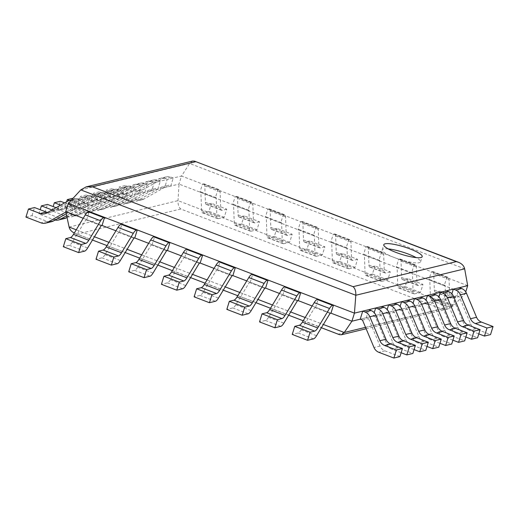 <?xml version="1.0" encoding="UTF-8"?>
<svg xmlns="http://www.w3.org/2000/svg" width="519" height="519" viewBox="0 0 519 519"><rect width="100%" height="100%" fill="white"/><g stroke="black" fill="none" stroke-linecap="round" stroke-linejoin="round"><path stroke-width="0.39" stroke-dasharray="2.6 1.95" d="M69.098 227.069L178.004 200.639L453.165 306.067L465.173 293.722L179.016 184.076L178.004 200.639C177.874 204.467 178.783 207.256 180.729 209.001L441.734 309.006L338.44 334.08L339.445 334.664M467.69 285.651L181.533 176.006L179.016 184.076L65.764 211.564M365.538 327.333L453.165 306.067L447.923 308.915L441.734 309.006M399.935 356.585L384.91 350.831A8.615 8.032 76.4 0 1 380.077 346.05L368.561 318.595L366.278 317.719L360.212 319.191L465.173 293.722L465.751 291.879M74.301 233.025L338.44 334.08M192.659 161.033L189.63 163.472L181.533 176.006L68.281 203.493M83.241 218.259L102.048 225.467L86.718 219.589L89.229 211.525M115.945 230.793L134.752 237.994L119.422 232.123L121.933 224.052M148.648 243.32L167.455 250.528L152.125 244.65L154.636 236.586M181.352 255.854L200.159 263.055L184.829 257.184L187.34 249.114M214.055 268.381L232.862 275.589L217.532 269.711L220.043 261.647M246.759 280.915L265.566 288.116L250.236 282.245L252.747 274.175M279.462 293.443L298.269 300.65L282.939 294.773L285.45 286.709M312.166 305.976L330.973 313.178L315.643 307.306L318.153 299.236M388.225 248.906A20.111 3.938 17.3 0 0 382.185 249.853A20.111 3.938 17.3 0 0 394.31 257.554A20.111 3.938 17.3 0 0 420.585 261.816A20.111 3.938 17.3 0 0 416.154 257.599M455.688 296.9L451.076 298.016A8.615 2.627 -69 0 1 450.511 297.997A8.615 2.627 -69 0 1 449.655 295.947L449.058 279.475A8.615 2.627 111 0 0 448.208 277.425A8.615 2.627 111 0 0 447.638 277.406L446.736 277.62L444.225 285.69L445.127 285.469L445.808 304.335A8.615 2.627 -69 0 0 446.658 306.392A8.615 2.627 -69 0 0 447.229 306.411L453.178 304.964L455.688 296.9L440.359 291.023L435.746 292.145A8.615 2.627 -69 0 1 435.182 292.126A8.615 2.627 -69 0 1 434.325 290.069L433.728 273.604A8.615 2.627 111 0 0 432.878 271.554A8.615 2.627 111 0 0 432.308 271.528L431.406 271.748L446.736 277.62M453.178 304.964L437.848 299.093L440.359 291.023M437.848 299.093L431.899 300.533A8.615 2.627 -69 0 1 431.328 300.514A8.615 2.627 -69 0 1 430.478 298.464L429.797 279.598L428.895 279.819L431.406 271.748M429.797 279.598L445.127 285.469M428.895 279.819L444.225 285.69M315.643 307.306L314.741 307.527L301.234 329.831A8.615 2.627 111 0 1 298.178 332.99L292.236 334.437M314.741 307.527L330.071 313.398M422.985 284.367L418.372 285.489A8.615 2.627 -69 0 1 417.808 285.469A8.615 2.627 -69 0 1 416.952 283.413L416.355 266.948A8.615 2.627 111 0 0 415.505 264.891A8.615 2.627 111 0 0 414.934 264.872L414.032 265.092L411.522 273.163L412.423 272.942L413.105 291.808A8.615 2.627 -69 0 0 413.954 293.858A8.615 2.627 -69 0 0 414.525 293.877L420.474 292.437L422.985 284.367L407.655 278.495L403.042 279.611A8.615 2.627 -69 0 1 402.478 279.592A8.615 2.627 -69 0 1 401.622 277.542L401.025 261.07A8.615 2.627 111 0 0 400.175 259.02A8.615 2.627 111 0 0 399.604 259L398.702 259.221L414.032 265.092M420.474 292.437L405.144 286.566L407.655 278.495M405.144 286.566L399.195 288.006A8.615 2.627 -69 0 1 398.624 287.987A8.615 2.627 -69 0 1 397.775 285.93L397.093 267.071L396.192 267.285L398.702 259.221M397.093 267.071L412.423 272.942M396.192 267.285L411.522 273.163M282.939 294.773L282.038 294.993L268.531 317.304A8.615 2.627 111 0 1 265.475 320.463L259.532 321.903M282.038 294.993L297.368 300.864M390.282 271.839L385.669 272.955A8.615 2.627 -69 0 1 385.098 272.936A8.615 2.627 -69 0 1 384.248 270.886L383.651 254.414A8.615 2.627 111 0 0 382.801 252.364A8.615 2.627 111 0 0 382.231 252.344L381.329 252.558L378.818 260.629L379.72 260.408L380.401 279.274A8.615 2.627 -69 0 0 381.251 281.33A8.615 2.627 -69 0 0 381.822 281.35L387.771 279.903L390.282 271.839L374.952 265.962L370.339 267.084A8.615 2.627 -69 0 1 369.775 267.064A8.615 2.627 -69 0 1 368.918 265.008L368.321 248.543A8.615 2.627 111 0 0 367.471 246.493A8.615 2.627 111 0 0 366.901 246.467L365.999 246.687L381.329 252.558M387.771 279.903L372.441 274.032L374.952 265.962M372.441 274.032L366.492 275.479A8.615 2.627 -69 0 1 365.921 275.453A8.615 2.627 -69 0 1 365.071 273.403L364.39 254.537L363.488 254.758L365.999 246.687M364.39 254.537L379.72 260.408M363.488 254.758L378.818 260.629M250.236 282.245L249.334 282.466L235.827 304.77A8.615 2.627 111 0 1 232.772 307.929L226.829 309.376M249.334 282.466L264.664 288.337M357.578 259.305L352.965 260.428A8.615 2.627 -69 0 1 352.395 260.408A8.615 2.627 -69 0 1 351.545 258.352L350.948 241.886A8.615 2.627 111 0 0 350.098 239.83A8.615 2.627 111 0 0 349.527 239.81L348.625 240.031L346.115 248.101L347.016 247.881L347.698 266.747A8.615 2.627 -69 0 0 348.547 268.797A8.615 2.627 -69 0 0 349.118 268.816L355.067 267.376L357.578 259.305L342.248 253.434L337.635 254.55A8.615 2.627 -69 0 1 337.065 254.531A8.615 2.627 -69 0 1 336.215 252.481L335.618 236.009A8.615 2.627 111 0 0 334.768 233.959A8.615 2.627 111 0 0 334.197 233.939L333.295 234.16L348.625 240.031M355.067 267.376L339.737 261.505L342.248 253.434M339.737 261.505L333.788 262.945A8.615 2.627 -69 0 1 333.217 262.925A8.615 2.627 -69 0 1 332.368 260.869L331.686 242.01L330.785 242.224L333.295 234.16M331.686 242.01L347.016 247.881M330.785 242.224L346.115 248.101M217.532 269.711L216.631 269.932L203.124 292.242A8.615 2.627 111 0 1 200.068 295.402L194.125 296.842M216.631 269.932L231.961 275.81M324.875 246.778L320.262 247.894A8.615 2.627 -69 0 1 319.691 247.874A8.615 2.627 -69 0 1 318.841 245.824L318.244 229.353A8.615 2.627 111 0 0 317.394 227.303A8.615 2.627 111 0 0 316.824 227.283L315.922 227.497L313.411 235.568L314.313 235.347L314.994 254.213A8.615 2.627 -69 0 0 315.844 256.269A8.615 2.627 -69 0 0 316.415 256.289L322.364 254.842L324.875 246.778L309.545 240.9L304.932 242.023A8.615 2.627 -69 0 1 304.361 242.003A8.615 2.627 -69 0 1 303.511 239.947L302.914 223.481A8.615 2.627 111 0 0 302.064 221.431A8.615 2.627 111 0 0 301.494 221.405L300.592 221.626L315.922 227.497M322.364 254.842L307.034 248.971L309.545 240.9M307.034 248.971L301.085 250.418A8.615 2.627 -69 0 1 300.514 250.392A8.615 2.627 -69 0 1 299.664 248.342L298.983 229.476L298.081 229.696L300.592 221.626M298.983 229.476L314.313 235.347M298.081 229.696L313.411 235.568M184.829 257.184L183.927 257.405L170.42 279.709A8.615 2.627 111 0 1 167.365 282.868L161.422 284.315M183.927 257.405L199.257 263.276M292.171 234.244L287.558 235.367A8.615 2.627 -69 0 1 286.988 235.347A8.615 2.627 -69 0 1 286.138 233.291L285.541 216.825A8.615 2.627 111 0 0 284.691 214.775A8.615 2.627 111 0 0 284.12 214.749L283.218 214.97L280.708 223.04L281.609 222.82L282.291 241.685A8.615 2.627 -69 0 0 283.14 243.735A8.615 2.627 -69 0 0 283.711 243.755L289.66 242.315L292.171 234.244L276.841 228.373L272.228 229.489A8.615 2.627 -69 0 1 271.658 229.469A8.615 2.627 -69 0 1 270.808 227.419L270.211 210.954A8.615 2.627 111 0 0 269.361 208.898A8.615 2.627 111 0 0 268.79 208.878L267.888 209.099L283.218 214.97M289.66 242.315L274.33 236.443L276.841 228.373M274.33 236.443L268.381 237.884A8.615 2.627 -69 0 1 267.81 237.864A8.615 2.627 -69 0 1 266.961 235.808L266.279 216.948L265.378 217.163L267.888 209.099M266.279 216.948L281.609 222.82M265.378 217.163L280.708 223.04M152.125 244.65L151.224 244.871L137.717 267.181A8.615 2.627 111 0 1 134.661 270.341L128.718 271.781M151.224 244.871L166.554 250.748M259.468 221.717L254.855 222.833A8.615 2.627 -69 0 1 254.284 222.813A8.615 2.627 -69 0 1 253.434 220.763L252.837 204.291A8.615 2.627 111 0 0 251.987 202.241A8.615 2.627 111 0 0 251.417 202.222L250.515 202.442L248.004 210.506L248.906 210.286L249.587 229.151A8.615 2.627 -69 0 0 250.437 231.208A8.615 2.627 -69 0 0 251.008 231.227L256.957 229.781L259.468 221.717L244.138 215.839L239.525 216.961A8.615 2.627 -69 0 1 238.954 216.942A8.615 2.627 -69 0 1 238.104 214.885L237.507 198.42A8.615 2.627 111 0 0 236.658 196.37A8.615 2.627 111 0 0 236.087 196.344L235.185 196.565L250.515 202.442M256.957 229.781L241.627 223.91L244.138 215.839M241.627 223.91L235.678 225.356A8.615 2.627 -69 0 1 235.107 225.33A8.615 2.627 -69 0 1 234.257 223.28L233.576 204.415L232.674 204.635L235.185 196.565M233.576 204.415L248.906 210.286M232.674 204.635L248.004 210.506M119.422 232.123L118.52 232.343L105.013 254.647A8.615 2.627 111 0 1 101.958 257.807L96.015 259.253M118.52 232.343L133.85 238.215M226.764 209.183L222.151 210.305A8.615 2.627 -69 0 1 221.581 210.286A8.615 2.627 -69 0 1 220.731 208.229L220.134 191.764A8.615 2.627 111 0 0 219.284 189.714A8.615 2.627 111 0 0 218.713 189.688L217.811 189.909L215.301 197.979L216.202 197.758L216.884 216.624A8.615 2.627 -69 0 0 217.733 218.674A8.615 2.627 -69 0 0 218.304 218.694L224.253 217.253L226.764 209.183L211.434 203.312L206.822 204.428A8.615 2.627 -69 0 1 206.251 204.408A8.615 2.627 -69 0 1 205.401 202.358L204.804 185.893A8.615 2.627 111 0 0 203.954 183.836A8.615 2.627 111 0 0 203.383 183.817L202.481 184.037L217.811 189.909M224.253 217.253L208.923 211.382L211.434 203.312M208.923 211.382L202.974 212.822A8.615 2.627 -69 0 1 202.404 212.803A8.615 2.627 -69 0 1 201.554 210.746L200.872 191.887L199.971 192.101L202.481 184.037M200.872 191.887L216.202 197.758M199.971 192.101L215.301 197.979M86.718 219.589L85.817 219.809L72.31 242.12A8.615 2.627 111 0 1 69.254 245.279L63.312 246.72M85.817 219.809L101.147 225.687M459.399 287.662L456.882 295.733L459.166 296.602L470.675 324.057A8.615 8.032 76.4 0 0 475.514 328.838L490.539 334.599M475.514 328.838L469.448 330.311L478.79 333.892M469.448 330.311A8.615 8.032 76.4 0 1 464.609 325.53L453.093 298.075L459.166 296.602M456.882 295.733L450.816 297.205L451.874 293.819M450.816 297.205L453.093 298.075M137.645 199.387L131.579 200.859L116.554 195.099L122.62 193.626L137.645 199.387A8.615 8.032 -103.6 0 0 142.193 199.692A8.615 8.032 -103.6 0 0 144.107 198.933L168.448 185.218L170.725 186.087L173.242 178.017L167.17 179.49L164.659 187.56L162.382 186.691L168.448 185.218M122.62 193.626L125.131 185.562L136.789 190.025A8.615 8.032 -103.6 0 0 141.33 190.33A8.615 8.032 -103.6 0 0 143.25 189.571L164.497 177.602A8.615 8.032 76.4 0 1 166.417 176.843A8.615 8.032 76.4 0 1 170.959 177.148L173.242 178.017M131.579 200.859A8.615 8.032 -103.6 0 0 136.121 201.164A8.615 8.032 -103.6 0 0 138.041 200.405L162.382 186.691M125.131 185.562L119.065 187.035L130.717 191.498A8.615 8.032 -103.6 0 0 135.264 191.803A8.615 8.032 -103.6 0 0 137.185 191.044L158.431 179.074A8.615 8.032 76.4 0 1 160.352 178.315A8.615 8.032 76.4 0 1 164.893 178.62L167.17 179.49M116.554 195.099L119.065 187.035M170.725 186.087L164.659 187.56M446.457 290.802L443.94 298.873L446.217 299.748L457.732 327.204A8.615 8.032 76.4 0 0 462.572 331.985L477.597 337.739M462.572 331.985L456.499 333.458L465.848 337.039M456.499 333.458A8.615 8.032 76.4 0 1 451.666 328.676L440.151 301.221L446.217 299.748M443.94 298.873L437.874 300.345L438.931 296.959M437.874 300.345L440.151 301.221M124.703 202.527L118.637 203.999L103.612 198.245L109.678 196.772L124.703 202.527A8.615 8.032 -103.6 0 0 129.244 202.832A8.615 8.032 -103.6 0 0 131.164 202.073L155.505 188.358L157.782 189.227L160.3 181.163L154.227 182.636L151.717 190.7L149.44 189.831L155.505 188.358M109.678 196.772L112.188 188.702L123.84 193.165A8.615 8.032 -103.6 0 0 128.388 193.47A8.615 8.032 -103.6 0 0 130.308 192.718L151.554 180.742A8.615 8.032 76.4 0 1 153.475 179.983A8.615 8.032 76.4 0 1 158.016 180.288L160.3 181.163M118.637 203.999A8.615 8.032 -103.6 0 0 123.178 204.304A8.615 8.032 -103.6 0 0 125.098 203.545L149.44 189.831M112.188 188.702L106.123 190.175L117.774 194.638A8.615 8.032 -103.6 0 0 122.322 194.943A8.615 8.032 -103.6 0 0 124.242 194.19L145.489 182.214A8.615 8.032 76.4 0 1 147.402 181.455A8.615 8.032 76.4 0 1 151.95 181.76L154.227 182.636M103.612 198.245L106.123 190.175M157.782 189.227L151.717 190.7M433.508 293.942L430.997 302.013L433.274 302.888L444.789 330.344A8.615 8.032 76.4 0 0 449.629 335.125L464.648 340.879M449.629 335.125L443.557 336.597L452.905 340.179M443.557 336.597A8.615 8.032 76.4 0 1 438.724 331.816L427.208 304.361L433.274 302.888M430.997 302.013L424.931 303.485L425.982 300.099M424.931 303.485L427.208 304.361M111.76 205.667L105.688 207.139L90.669 201.385L96.735 199.912L111.76 205.667A8.615 8.032 -103.6 0 0 116.301 205.972A8.615 8.032 -103.6 0 0 118.222 205.219L142.563 191.498L144.84 192.374L147.351 184.303L141.285 185.776L138.774 193.847L136.497 192.971L142.563 191.498M96.735 199.912L99.246 191.842L110.897 196.305A8.615 8.032 -103.6 0 0 115.445 196.617A8.615 8.032 -103.6 0 0 117.365 195.858L138.612 183.882A8.615 8.032 76.4 0 1 140.532 183.123A8.615 8.032 76.4 0 1 145.073 183.428L147.351 184.303M105.688 207.139A8.615 8.032 -103.6 0 0 110.236 207.444A8.615 8.032 -103.6 0 0 112.156 206.692L136.497 192.971M99.246 191.842L93.18 193.315L104.832 197.778A8.615 8.032 -103.6 0 0 109.379 198.089A8.615 8.032 -103.6 0 0 111.3 197.33L132.54 185.354A8.615 8.032 76.4 0 1 134.46 184.595A8.615 8.032 76.4 0 1 139.008 184.9L141.285 185.776M90.669 201.385L93.18 193.315M144.84 192.374L138.774 193.847M420.565 297.089L418.055 305.153L420.332 306.028L431.847 333.483A8.615 8.032 76.4 0 0 436.68 338.265L451.705 344.019M436.68 338.265L430.614 339.737L439.963 343.319M430.614 339.737A8.615 8.032 76.4 0 1 425.781 334.956L414.266 307.501L420.332 306.028M418.055 305.153L411.989 306.625L413.04 303.239M411.989 306.625L414.266 307.501M98.818 208.807L92.745 210.279L77.72 204.525L83.793 203.052L98.818 208.807A8.615 8.032 -103.6 0 0 103.359 209.118A8.615 8.032 -103.6 0 0 105.279 208.359L129.62 194.638L131.897 195.514L134.408 187.443L128.342 188.916L125.832 196.986L123.554 196.111L129.62 194.638M83.793 203.052L86.303 194.982L97.955 199.452A8.615 8.032 -103.6 0 0 102.503 199.757A8.615 8.032 -103.6 0 0 104.423 198.998L125.669 187.022A8.615 8.032 76.4 0 1 127.583 186.263A8.615 8.032 76.4 0 1 132.131 186.574L134.408 187.443M92.745 210.279A8.615 8.032 -103.6 0 0 97.293 210.591A8.615 8.032 -103.6 0 0 99.213 209.832L123.554 196.111M86.303 194.982L80.237 196.454L91.889 200.924A8.615 8.032 -103.6 0 0 96.437 201.229A8.615 8.032 -103.6 0 0 98.35 200.47L119.597 188.494A8.615 8.032 76.4 0 1 121.517 187.735A8.615 8.032 76.4 0 1 126.065 188.047L128.342 188.916M77.72 204.525L80.237 196.454M131.897 195.514L125.832 196.986M407.623 300.229L405.112 308.299L407.389 309.168L418.904 336.623A8.615 8.032 76.4 0 0 423.738 341.405L438.763 347.166M423.738 341.405L417.672 342.877L427.02 346.458M417.672 342.877A8.615 8.032 76.4 0 1 412.839 338.096L401.323 310.641L407.389 309.168M405.112 308.299L399.046 309.772L400.097 306.385M399.046 309.772L401.323 310.641M85.869 211.953L79.803 213.426L64.778 207.665L70.85 206.192L85.869 211.953A8.615 8.032 -103.6 0 0 90.416 212.258A8.615 8.032 -103.6 0 0 92.337 211.499L116.678 197.784L118.955 198.654L121.465 190.583L115.4 192.056L112.889 200.126L110.605 199.257L116.678 197.784M70.85 206.192L73.361 198.128L85.012 202.592A8.615 8.032 -103.6 0 0 89.56 202.897A8.615 8.032 -103.6 0 0 91.48 202.138L112.72 190.162A8.615 8.032 76.4 0 1 114.641 189.409A8.615 8.032 76.4 0 1 119.188 189.714L121.465 190.583M79.803 213.426A8.615 8.032 -103.6 0 0 84.35 213.731A8.615 8.032 -103.6 0 0 86.271 212.972L110.605 199.257M64.778 207.665L66.627 201.735M69.384 200.399L78.946 204.064A8.615 8.032 -103.6 0 0 83.494 204.369A8.615 8.032 -103.6 0 0 85.408 203.61L106.655 191.634A8.615 8.032 76.4 0 1 108.575 190.882A8.615 8.032 76.4 0 1 113.123 191.187L115.4 192.056M118.955 198.654L112.889 200.126M394.68 303.368L392.169 311.439L394.446 312.308L405.962 339.77A8.615 8.032 76.4 0 0 410.795 344.551L425.82 350.306M410.795 344.551L404.729 346.024L414.078 349.598M404.729 346.024A8.615 8.032 76.4 0 1 399.896 341.243L388.381 313.781L394.446 312.308M392.169 311.439L386.104 312.912L387.155 309.525M386.104 312.912L388.381 313.781M72.926 215.093L66.86 216.566L51.835 210.811L57.901 209.339L72.926 215.093A8.615 8.032 -103.6 0 0 77.474 215.398A8.615 8.032 -103.6 0 0 79.394 214.639L103.735 200.924L106.012 201.794L108.523 193.73L102.457 195.202L99.946 203.266L97.663 202.397L103.735 200.924M64.609 202.877L72.07 205.732A8.615 8.032 -103.6 0 0 76.617 206.037A8.615 8.032 -103.6 0 0 78.531 205.277L99.778 193.308A8.615 8.032 76.4 0 1 101.698 192.549A8.615 8.032 76.4 0 1 106.246 192.854L108.523 193.73M57.901 209.339L60.418 201.268M66.86 216.566A8.615 8.032 -103.6 0 0 71.408 216.871A8.615 8.032 -103.6 0 0 73.328 216.112L97.663 202.397M51.835 210.811L53.152 206.588M60.6 205.135L66.004 207.204A8.615 8.032 -103.6 0 0 70.545 207.509A8.615 8.032 -103.6 0 0 72.465 206.75L93.712 194.781A8.615 8.032 76.4 0 1 95.632 194.022A8.615 8.032 76.4 0 1 100.18 194.327L102.457 195.202M106.012 201.794L99.946 203.266M381.737 306.508L379.227 314.579L381.504 315.455L393.019 342.91A8.615 8.032 76.4 0 0 397.852 347.691L412.877 353.445M397.852 347.691L391.787 349.164L401.129 352.745M391.787 349.164A8.615 8.032 76.4 0 1 386.953 344.382L375.438 316.927L381.504 315.455M379.227 314.579L373.155 316.052L374.212 312.665M373.155 316.052L375.438 316.927M59.983 218.233L53.918 219.706L38.893 213.951L44.958 212.479L59.983 218.233A8.615 8.032 -103.6 0 0 64.531 218.538M56.052 207.697L59.127 208.872A8.615 8.032 -103.6 0 0 63.668 209.183A8.615 8.032 -103.6 0 0 65.589 208.424L86.835 196.448A8.615 8.032 76.4 0 1 88.755 195.689A8.615 8.032 76.4 0 1 93.303 195.994L95.58 196.87L89.515 198.342L86.997 206.413L84.72 205.537L90.786 204.064L93.07 204.94L95.58 196.87M67.029 217.455L90.786 204.064M44.958 212.479L47.476 204.408M53.918 219.706A8.615 8.032 -103.6 0 0 55.059 220.05M38.893 213.951L40.21 209.728M52.043 209.955L53.061 210.344A8.615 8.032 -103.6 0 0 57.603 210.656A8.615 8.032 -103.6 0 0 59.523 209.897L80.769 197.921A8.615 8.032 76.4 0 1 82.69 197.162A8.615 8.032 76.4 0 1 87.237 197.467L89.515 198.342M66.659 215.716L84.72 205.537M93.07 204.94L86.997 206.413M366.278 317.719L368.795 309.655M362.489 320.067L368.561 318.595M25.95 217.091L32.016 215.619L47.041 221.373A8.615 8.032 -103.6 0 0 51.589 221.684M47.67 212.42A8.615 8.032 -103.6 0 0 50.726 212.323A8.615 8.032 -103.6 0 0 52.646 211.564L73.893 199.588A8.615 8.032 76.4 0 1 75.813 198.829A8.615 8.032 76.4 0 1 80.361 199.14L82.638 200.01L76.572 201.482L74.055 209.553L71.778 208.677L77.844 207.204L80.121 208.08L82.638 200.01M66.237 213.75L77.844 207.204M32.016 215.619L34.533 207.548M65.861 212.012L71.778 208.677M71.408 200.094A8.615 8.032 76.4 0 1 74.288 200.613L76.572 201.482M80.121 208.08L74.055 209.553M180.729 209.001L77.428 234.075M76.248 229.807L94.432 236.774M108.951 242.341L127.136 249.308M141.655 254.868L159.839 261.836M174.358 267.402L192.543 274.369M207.062 279.929L225.246 286.897M239.765 292.463L257.949 299.431M272.469 304.99L290.653 311.958M305.178 317.524L323.356 324.485M80.782 189.896L189.63 163.472L464.654 268.848M435.746 292.145L451.076 298.016M434.325 290.069L449.655 295.947M431.899 300.533L447.229 306.411M430.478 298.464L445.808 304.335M433.728 273.604L449.058 279.475M432.308 271.528L447.638 277.406M298.178 332.99L313.508 338.868M301.234 329.831L316.564 335.709M403.042 279.611L418.372 285.489M401.622 277.542L416.952 283.413M399.195 288.006L414.525 293.877M397.775 285.93L413.105 291.808M401.025 261.07L416.355 266.948M399.604 259L414.934 264.872M265.475 320.463L280.805 326.334M268.531 317.304L283.861 323.175M370.339 267.084L385.669 272.955M368.918 265.008L384.248 270.886M366.492 275.479L381.822 281.35M365.071 273.403L380.401 279.274M368.321 248.543L383.651 254.414M366.901 246.467L382.231 252.344M232.772 307.929L248.101 313.807M235.827 304.77L251.157 310.647M337.635 254.55L352.965 260.428M336.215 252.481L351.545 258.352M333.788 262.945L349.118 268.816M332.368 260.869L347.698 266.747M335.618 236.009L350.948 241.886M334.197 233.939L349.527 239.81M200.068 295.402L215.398 301.273M203.124 292.242L218.454 298.114M304.932 242.023L320.262 247.894M303.511 239.947L318.841 245.824M301.085 250.418L316.415 256.289M299.664 248.342L314.994 254.213M302.914 223.481L318.244 229.353M301.494 221.405L316.824 227.283M167.365 282.868L182.694 288.746M170.42 279.709L185.75 285.586M272.228 229.489L287.558 235.367M270.808 227.419L286.138 233.291M268.381 237.884L283.711 243.755M266.961 235.808L282.291 241.685M270.211 210.954L285.541 216.825M268.79 208.878L284.12 214.749M134.661 270.341L149.991 276.212M137.717 267.181L153.047 273.052M239.525 216.961L254.855 222.833M238.104 214.885L253.434 220.763M235.678 225.356L251.008 231.227M234.257 223.28L249.587 229.151M237.507 198.42L252.837 204.291M236.087 196.344L251.417 202.222M101.958 257.807L117.288 263.684M105.013 254.647L120.343 260.525M206.822 204.428L222.151 210.305M205.401 202.358L220.731 208.229M202.974 212.822L218.304 218.694M201.554 210.746L216.884 216.624M204.804 185.893L220.134 191.764M203.383 183.817L218.713 189.688M69.254 245.279L84.584 251.151M72.31 242.12L87.64 247.991M470.675 324.057L464.609 325.53M144.107 198.933L138.041 200.405M130.717 191.498L136.789 190.025M137.185 191.044L143.25 189.571M164.497 177.602L158.431 179.074M170.959 177.148L164.893 178.62M457.732 327.204L451.666 328.676M131.164 202.073L125.098 203.545M117.774 194.638L123.84 193.165M124.242 194.19L130.308 192.718M151.554 180.742L145.489 182.214M158.016 180.288L151.95 181.76M444.789 330.344L438.724 331.816M118.222 205.219L112.156 206.692M104.832 197.778L110.897 196.305M111.3 197.33L117.365 195.858M138.612 183.882L132.54 185.354M145.073 183.428L139.008 184.9M431.847 333.483L425.781 334.956M105.279 208.359L99.213 209.832M91.889 200.924L97.955 199.452M98.35 200.47L104.423 198.998M125.669 187.022L119.597 188.494M132.131 186.574L126.065 188.047M418.904 336.623L412.839 338.096M92.337 211.499L86.271 212.972M78.946 204.064L85.012 202.592M85.408 203.61L91.48 202.138M112.72 190.162L106.655 191.634M119.188 189.714L113.123 191.187M405.962 339.77L399.896 341.243M79.394 214.639L73.328 216.112M66.004 207.204L72.07 205.732M72.465 206.75L78.531 205.277M99.778 193.308L93.712 194.781M106.246 192.854L100.18 194.327M393.019 342.91L386.953 344.382M53.061 210.344L59.127 208.872M59.523 209.897L65.589 208.424M86.835 196.448L80.769 197.921M93.303 195.994L87.237 197.467M384.91 350.831L378.844 352.304M380.077 346.05L374.004 347.522M47.041 221.373L40.975 222.846M46.58 213.037L52.646 211.564M73.893 199.588L67.827 201.061M80.361 199.14L74.288 200.613M447.923 308.915L366.142 328.767M75.281 233.446L92.46 240.031M106.985 245.597L125.163 252.558M139.689 258.125L157.867 265.092M172.392 270.659L190.57 277.62M205.096 283.186L223.274 290.153M237.799 295.72L255.977 302.681M270.503 308.247L288.681 315.215M303.206 320.781L321.384 327.742M420.585 261.816L422.194 256.652M382.185 249.853L383.794 244.689M435.182 292.126L450.511 297.997M431.328 300.514L446.658 306.392M432.878 271.554L448.208 277.425M402.478 279.592L417.808 285.469M398.624 287.987L413.954 293.858M400.175 259.02L415.505 264.891M369.775 267.064L385.098 272.936M365.921 275.453L381.251 281.33M367.471 246.493L382.801 252.364M337.065 254.531L352.395 260.408M333.217 262.925L348.547 268.797M334.768 233.959L350.098 239.83M304.361 242.003L319.691 247.874M300.514 250.392L315.844 256.269M302.064 221.431L317.394 227.303M271.658 229.469L286.988 235.347M267.81 237.864L283.14 243.735M269.361 208.898L284.691 214.775M238.954 216.942L254.284 222.813M235.107 225.33L250.437 231.208M236.658 196.37L251.987 202.241M206.251 204.408L221.581 210.286M202.404 212.803L217.733 218.674M203.954 183.836L219.284 189.714M142.193 199.692L136.121 201.164M135.264 191.803L141.33 190.33M166.417 176.843L160.352 178.315M129.244 202.832L123.178 204.304M122.322 194.943L128.388 193.47M153.475 179.983L147.402 181.455M116.301 205.972L110.236 207.444M109.379 198.089L115.445 196.617M140.532 183.123L134.46 184.595M103.359 209.118L97.293 210.591M96.437 201.229L102.503 199.757M127.583 186.263L121.517 187.735M90.416 212.258L84.35 213.731M83.494 204.369L89.56 202.897M114.641 189.409L108.575 190.882M77.474 215.398L71.408 216.871M70.545 207.509L76.617 206.037M101.698 192.549L95.632 194.022M57.603 210.656L63.668 209.183M88.755 195.689L82.69 197.162M44.66 213.796L50.726 212.323M75.813 198.829L71.635 199.847"/><path stroke-width="0.78" d="M390.794 344.052L402.446 348.521L396.38 349.994L384.728 345.524L390.794 344.052A8.615 8.032 76.4 0 1 385.961 339.27L375.905 315.305A8.615 8.032 -103.6 0 0 371.072 310.524L368.795 309.655L362.729 311.128L360.212 319.191L351.921 321.209L354.438 313.139L68.281 203.493L65.764 211.564L69.098 227.069C69.715 229.606 71.453 231.591 74.301 233.025M465.751 291.879L467.69 285.651L464.654 268.848C463.999 265.897 461.923 263.697 458.426 262.257L456.279 261.628L353.095 286.676C355.087 288.48 355.989 291.341 355.807 295.266L354.438 313.139L467.69 285.651M330.973 313.178L333.483 305.114L318.153 299.236L317.252 299.457A8.615 2.627 -69 0 0 314.203 302.616L302.408 322.091A8.615 2.627 111 0 1 299.359 325.244L294.747 326.367L292.236 334.437L307.566 340.308L313.508 338.868A8.615 2.627 111 0 0 316.564 335.709L330.071 313.398L330.973 313.178L351.921 321.209L344.259 332.497L341.34 334.787L339.445 334.664L321.384 327.742M65.764 211.564L83.241 218.259M102.048 225.467L104.559 217.396L89.229 211.525L88.327 211.739A8.615 2.627 -69 0 0 85.278 214.898L73.484 234.374A8.615 2.627 111 0 1 70.435 237.533L65.822 238.656L63.312 246.72L78.641 252.597L84.584 251.151A8.615 2.627 111 0 0 87.64 247.991L101.147 225.687L102.048 225.467L115.945 230.793M134.752 237.994L137.263 229.93L121.933 224.052L121.031 224.273A8.615 2.627 -69 0 0 117.982 227.432L106.187 246.908A8.615 2.627 111 0 1 103.138 250.067L98.526 251.183L96.015 259.253L111.345 265.125L117.288 263.684A8.615 2.627 111 0 0 120.343 260.525L133.85 238.215L134.752 237.994L148.648 243.32M167.455 250.528L169.966 242.457L154.636 236.586L153.734 236.8A8.615 2.627 -69 0 0 150.685 239.96L138.891 259.435A8.615 2.627 111 0 1 135.842 262.595L131.229 263.717L128.718 271.781L144.048 277.659L149.991 276.212A8.615 2.627 111 0 0 153.047 273.052L166.554 250.748L167.455 250.528L181.352 255.854M200.159 263.055L202.669 254.991L187.34 249.114L186.438 249.334A8.615 2.627 -69 0 0 183.389 252.494L171.594 271.969A8.615 2.627 111 0 1 168.545 275.128L163.933 276.244L161.422 284.315L176.752 290.186L182.694 288.746A8.615 2.627 111 0 0 185.75 285.586L199.257 263.276L200.159 263.055L214.055 268.381M232.862 275.589L235.373 267.519L220.043 261.647L219.141 261.861A8.615 2.627 -69 0 0 216.092 265.021L204.298 284.496A8.615 2.627 111 0 1 201.249 287.656L196.636 288.778L194.125 296.842L209.455 302.72L215.398 301.273A8.615 2.627 111 0 0 218.454 298.114L231.961 275.81L232.862 275.589L246.759 280.915M265.566 288.116L268.076 280.052L252.747 274.175L251.845 274.395A8.615 2.627 -69 0 0 248.796 277.555L237.001 297.03A8.615 2.627 111 0 1 233.952 300.19L229.34 301.305L226.829 309.376L242.159 315.247L248.101 313.807A8.615 2.627 111 0 0 251.157 310.647L264.664 288.337L265.566 288.116L279.462 293.443M298.269 300.65L300.78 292.58L285.45 286.709L284.548 286.923A8.615 2.627 -69 0 0 281.499 290.082L269.705 309.558A8.615 2.627 111 0 1 266.656 312.717L262.043 313.839L259.532 321.903L274.862 327.781L280.805 326.334A8.615 2.627 111 0 0 283.861 323.175L297.368 300.864L298.269 300.65L312.166 305.976M68.281 203.493L80.782 189.896L86.186 186.872L92.376 186.782L353.095 286.676M86.186 186.872L192.659 161.033L194.554 161.156L456.279 261.628M395.919 252.39A20.111 3.938 17.3 0 0 422.194 256.652A20.111 3.938 17.3 0 0 404.165 246.908A20.111 3.938 17.3 0 0 383.794 244.689A20.111 3.938 17.3 0 0 395.919 252.39M416.154 257.599A20.111 3.938 17.3 0 0 388.225 248.906M299.359 325.244L314.689 331.122L310.077 332.238L294.747 326.367M333.483 305.114L332.582 305.328A8.615 2.627 -69 0 0 329.533 308.487L317.738 327.963A8.615 2.627 111 0 1 314.689 331.122M307.566 340.308L310.077 332.238M266.656 312.717L281.986 318.588L277.373 319.71L262.043 313.839M300.78 292.58L299.878 292.8A8.615 2.627 -69 0 0 296.829 295.96L285.035 315.429A8.615 2.627 111 0 1 281.986 318.588M274.862 327.781L277.373 319.71M233.952 300.19L249.282 306.061L244.67 307.177L229.34 301.305M268.076 280.052L267.175 280.266A8.615 2.627 -69 0 0 264.126 283.426L252.331 302.901A8.615 2.627 111 0 1 249.282 306.061M242.159 315.247L244.67 307.177M201.249 287.656L216.579 293.527L211.966 294.649L196.636 288.778M235.373 267.519L234.471 267.739A8.615 2.627 -69 0 0 231.422 270.899L219.628 290.368A8.615 2.627 111 0 1 216.579 293.527M209.455 302.72L211.966 294.649M168.545 275.128L183.875 281L179.263 282.115L163.933 276.244M202.669 254.991L201.768 255.205A8.615 2.627 -69 0 0 198.719 258.365L186.924 277.84A8.615 2.627 111 0 1 183.875 281M176.752 290.186L179.263 282.115M135.842 262.595L151.172 268.466L146.559 269.588L131.229 263.717M169.966 242.457L169.064 242.678A8.615 2.627 -69 0 0 166.015 245.837L154.221 265.306A8.615 2.627 111 0 1 151.172 268.466M144.048 277.659L146.559 269.588M103.138 250.067L118.468 255.938L113.856 257.054L98.526 251.183M137.263 229.93L136.361 230.144A8.615 2.627 -69 0 0 133.312 233.303L121.517 252.779A8.615 2.627 111 0 1 118.468 255.938M111.345 265.125L113.856 257.054M70.435 237.533L85.765 243.405L81.152 244.527L65.822 238.656M104.559 217.396L103.657 217.617A8.615 2.627 -69 0 0 100.608 220.776L88.814 240.245A8.615 2.627 111 0 1 85.765 243.405M78.641 252.597L81.152 244.527M478.79 333.892L484.467 336.072L486.984 328.002L493.05 326.529L481.398 322.065A8.615 8.032 76.4 0 1 476.565 317.284L466.51 293.319A8.615 8.032 -103.6 0 0 461.676 288.538L455.611 290.011A8.615 8.032 -103.6 0 1 460.444 294.792L470.493 318.757L476.565 317.284M493.05 326.529L490.539 334.599L484.467 336.072M451.874 293.819L453.327 289.135L459.399 287.662L461.676 288.538M470.493 318.757A8.615 8.032 76.4 0 0 475.333 323.538L486.984 328.002M453.327 289.135L455.611 290.011M465.848 337.039L471.524 339.212L474.042 331.141L480.107 329.669L468.456 325.205A8.615 8.032 76.4 0 1 463.616 320.424L453.567 296.459A8.615 8.032 -103.6 0 0 448.734 291.678L442.668 293.151A8.615 8.032 -103.6 0 1 447.501 297.932L457.55 321.897L463.616 320.424M480.107 329.669L477.597 337.739L471.524 339.212M438.931 296.959L440.384 292.275L446.457 290.802L448.734 291.678M457.55 321.897A8.615 8.032 76.4 0 0 462.39 326.678L474.042 331.141M440.384 292.275L442.668 293.151M452.905 340.179L458.582 342.352L461.099 334.281L467.165 332.809L455.513 328.345A8.615 8.032 76.4 0 1 450.674 323.564L440.625 299.599A8.615 8.032 -103.6 0 0 435.791 294.818L429.719 296.291A8.615 8.032 -103.6 0 1 434.559 301.072L444.608 325.037L450.674 323.564M467.165 332.809L464.648 340.879L458.582 342.352M425.982 300.099L427.442 295.415L433.508 293.942L435.791 294.818M444.608 325.037A8.615 8.032 76.4 0 0 449.441 329.818L461.099 334.281M427.442 295.415L429.719 296.291M439.963 343.319L445.639 345.492L448.15 337.428L454.222 335.955L442.571 331.485A8.615 8.032 76.4 0 1 437.731 326.704L427.682 302.739A8.615 8.032 -103.6 0 0 422.849 297.958L416.776 299.431A8.615 8.032 -103.6 0 1 421.616 304.212L431.665 328.177L437.731 326.704M454.222 335.955L451.705 344.019L445.639 345.492M413.04 303.239L414.499 298.561L420.565 297.089L422.849 297.958M431.665 328.177A8.615 8.032 76.4 0 0 436.498 332.958L448.15 337.428M414.499 298.561L416.776 299.431M427.02 346.458L432.697 348.638L435.207 340.568L441.28 339.095L429.622 334.632A8.615 8.032 76.4 0 1 424.789 329.85L414.739 305.886A8.615 8.032 -103.6 0 0 409.9 301.104L403.834 302.577A8.615 8.032 -103.6 0 1 408.674 307.358L418.723 331.323L424.789 329.85M441.28 339.095L438.763 347.166L432.697 348.638M400.097 306.385L401.557 301.701L407.623 300.229L409.9 301.104M418.723 331.323A8.615 8.032 76.4 0 0 423.556 336.104L435.207 340.568M401.557 301.701L403.834 302.577M73.173 198.174L67.295 199.601L69.384 200.399M66.627 201.735L67.295 199.601M414.078 349.598L419.754 351.778L422.265 343.708L428.331 342.235L416.679 337.772A8.615 8.032 76.4 0 1 411.846 332.99L401.797 309.026A8.615 8.032 -103.6 0 0 396.957 304.244L390.891 305.717A8.615 8.032 -103.6 0 1 395.725 310.498L405.78 334.463L411.846 332.99M428.331 342.235L425.82 350.306L419.754 351.778M387.155 309.525L388.614 304.841L394.68 303.368L396.957 304.244M405.78 334.463A8.615 8.032 76.4 0 0 410.613 339.244L422.265 343.708M388.614 304.841L390.891 305.717M53.152 206.588L54.352 202.741L60.418 201.268L64.609 202.877M54.352 202.741L60.6 205.135M401.129 352.745L406.812 354.918L409.322 346.848L415.388 345.375L403.737 340.912A8.615 8.032 76.4 0 1 398.903 336.13L388.854 312.166A8.615 8.032 -103.6 0 0 384.015 307.384L377.949 308.857A8.615 8.032 -103.6 0 1 382.782 313.638L392.838 337.603L398.903 336.13M415.388 345.375L412.877 353.445L406.812 354.918M374.212 312.665L375.672 307.981L381.737 306.508L384.015 307.384M392.838 337.603A8.615 8.032 76.4 0 0 397.671 342.384L409.322 346.848M375.672 307.981L377.949 308.857M40.21 209.728L41.403 205.881L47.476 204.408L56.052 207.697M55.059 220.05A8.615 8.032 -103.6 0 0 58.465 220.011L64.531 218.538A8.615 8.032 -103.6 0 0 66.451 217.785L67.029 217.455M58.465 220.011A8.615 8.032 -103.6 0 0 60.386 219.258L66.659 215.716M41.403 205.881L52.043 209.955M360.212 319.191L362.489 320.067L374.004 347.522A8.615 8.032 76.4 0 0 378.844 352.304L393.869 358.058L396.38 349.994M402.446 348.521L399.935 356.585L393.869 358.058M384.728 345.524A8.615 8.032 76.4 0 1 379.895 340.743L369.839 316.778A8.615 8.032 -103.6 0 0 365.006 311.997L362.729 311.128M28.461 209.021L40.112 213.491L46.185 212.018L34.533 207.548L28.461 209.021L25.95 217.091L40.975 222.846A8.615 8.032 -103.6 0 0 45.523 223.157A8.615 8.032 -103.6 0 0 47.437 222.398L65.861 212.012M46.185 212.018A8.615 8.032 -103.6 0 0 47.67 212.42M45.523 223.157L51.589 221.684A8.615 8.032 -103.6 0 0 53.509 220.925L66.237 213.75M40.112 213.491A8.615 8.032 -103.6 0 0 44.66 213.796A8.615 8.032 -103.6 0 0 46.58 213.037L67.827 201.061A8.615 8.032 76.4 0 1 69.747 200.302A8.615 8.032 76.4 0 1 71.408 200.094M365.538 327.333L344.259 332.497L323.356 324.485M69.098 227.069L76.248 229.807M94.432 236.774L108.951 242.341M127.136 249.308L141.655 254.868M159.839 261.836L174.358 267.402M192.543 274.369L207.062 279.929M225.246 286.897L239.765 292.463M257.949 299.431L272.469 304.99M290.653 311.958L305.178 317.524M464.654 268.848L355.807 295.266L80.782 189.896M195.559 161.733L92.376 186.782M302.408 322.091L317.738 327.963M314.203 302.616L329.533 308.487M317.252 299.457L332.582 305.328M269.705 309.558L285.035 315.429M281.499 290.082L296.829 295.96M284.548 286.923L299.878 292.8M237.001 297.03L252.331 302.901M248.796 277.555L264.126 283.426M251.845 274.395L267.175 280.266M204.298 284.496L219.628 290.368M216.092 265.021L231.422 270.899M219.141 261.861L234.471 267.739M171.594 271.969L186.924 277.84M183.389 252.494L198.719 258.365M186.438 249.334L201.768 255.205M138.891 259.435L154.221 265.306M150.685 239.96L166.015 245.837M153.734 236.8L169.064 242.678M106.187 246.908L121.517 252.779M117.982 227.432L133.312 233.303M121.031 224.273L136.361 230.144M73.484 234.374L88.814 240.245M85.278 214.898L100.608 220.776M88.327 211.739L103.657 217.617M475.333 323.538L481.398 322.065M466.51 293.319L460.444 294.792M462.39 326.678L468.456 325.205M453.567 296.459L447.501 297.932M449.441 329.818L455.513 328.345M440.625 299.599L434.559 301.072M436.498 332.958L442.571 331.485M427.682 302.739L421.616 304.212M423.556 336.104L429.622 334.632M414.739 305.886L408.674 307.358M410.613 339.244L416.679 337.772M401.797 309.026L395.725 310.498M397.671 342.384L403.737 340.912M388.854 312.166L382.782 313.638M66.451 217.785L60.386 219.258M379.895 340.743L385.961 339.27M375.905 315.305L369.839 316.778M371.072 310.524L365.006 311.997M53.509 220.925L47.437 222.398M366.142 328.767L341.34 334.787M92.46 240.031L106.985 245.597M125.163 252.558L139.689 258.125M157.867 265.092L172.392 270.659M190.57 277.62L205.096 283.186M223.274 290.153L237.799 295.72M255.977 302.681L270.503 308.247M288.681 315.215L303.206 320.781M194.554 161.156L458.426 262.257M71.635 199.847L69.747 200.302"/></g></svg>
